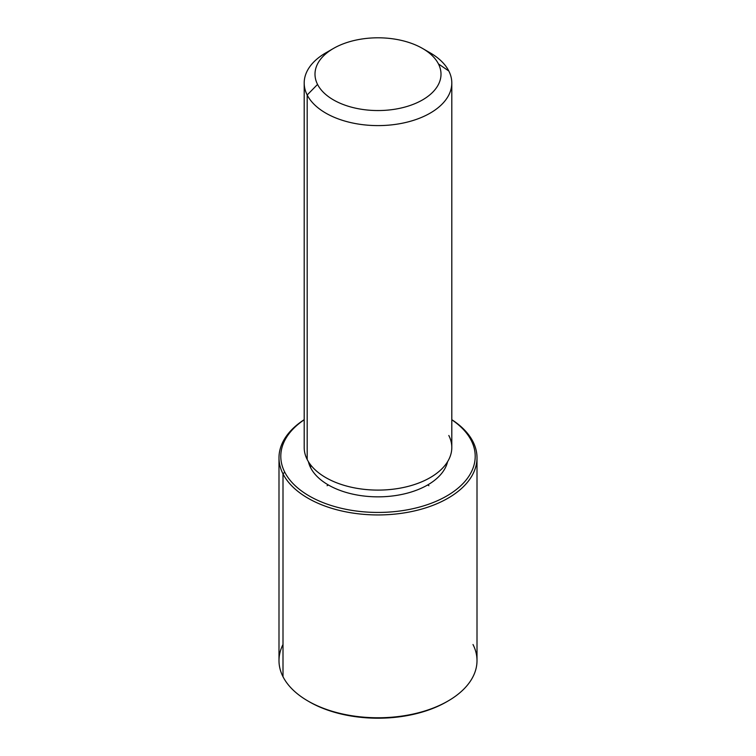 <?xml version="1.0" encoding="UTF-8"?>
<svg xmlns="http://www.w3.org/2000/svg" width="756" height="756" viewBox="0 0 756 756"><rect width="100%" height="100%" fill="white"/><g stroke="black" fill="none" stroke-linecap="round" stroke-linejoin="round"><path stroke-width="1.13" d="M310.64 467.728L310.64 464.902L310.64 467.728A70.204 40.531 180 0 1 308.42 461.699A70.204 40.531 0 0 0 310.64 467.728A70.204 40.531 0 0 0 383.33 496.73A70.204 40.531 0 0 0 447.58 461.699A70.204 40.531 180 0 1 383.33 496.73A70.204 40.531 180 0 1 310.64 467.728M451.805 82.99L451.805 447.495A73.804 42.61 180 0 1 388.499 489.671A73.804 42.61 180 0 1 307.182 459.487L307.182 94.991A73.804 42.61 0 0 0 388.499 125.165A73.804 42.61 0 0 0 451.805 82.99A73.804 42.61 0 0 0 448.818 70.998A73.804 42.61 0 0 0 426.063 50.661M329.937 50.661A73.804 42.61 0 0 0 304.195 82.99A73.804 42.61 0 0 0 307.182 94.991L307.182 459.487A73.804 42.61 180 0 1 304.195 447.495L304.195 82.99M307.182 94.991L317.548 84.417A63.003 36.373 0 0 0 395.738 109.081A63.003 36.373 0 0 0 438.452 63.929L448.818 70.998A73.804 42.61 180 0 1 398.781 123.88A73.804 42.61 180 0 1 307.182 94.991A73.804 42.61 180 0 1 325.817 52.863L333.453 48.45A63.003 36.373 0 0 0 317.548 84.417L307.182 94.991M422.547 48.45L430.183 52.863A73.804 42.61 180 0 1 448.818 70.998L438.452 63.929A63.003 36.373 0 0 0 422.547 48.45A63.003 36.373 0 0 0 333.453 48.45M307.182 459.487A73.804 42.61 0 0 0 398.781 488.376A73.804 42.61 0 0 0 448.818 435.494M317.548 84.417A63.003 36.373 180 0 1 360.262 39.274A63.003 36.373 180 0 1 438.452 63.929A63.003 36.373 180 0 1 395.738 109.081A63.003 36.373 180 0 1 317.548 84.417M471.271 440.512A97.203 56.124 180 0 1 405.367 510.168A97.203 56.124 180 0 1 284.728 472.113A97.203 56.124 180 0 1 304.195 419.788A97.203 56.124 0 0 0 284.728 472.113A97.203 56.124 0 0 0 405.367 510.168A97.203 56.124 0 0 0 471.271 440.512L473.001 441.693A99.008 57.163 180 0 1 405.877 512.634A99.008 57.163 180 0 1 282.999 473.88L284.728 472.113L282.999 473.88A99.008 57.163 180 0 1 304.195 419.684A99.008 57.163 0 0 0 278.992 457.786A99.008 57.163 0 0 0 282.999 473.88A99.008 57.163 0 0 0 392.08 514.363A99.008 57.163 0 0 0 477.008 457.786A99.008 57.163 0 0 0 473.001 441.693L471.271 440.512A97.203 56.124 0 0 0 451.805 419.788A97.203 56.124 180 0 1 471.271 440.512M451.805 419.684A99.008 57.163 180 0 1 473.001 441.693A99.008 57.163 0 0 0 451.805 419.684M477.008 457.786L477.008 660.612A99.008 57.163 180 0 1 392.08 717.189A99.008 57.163 180 0 1 282.999 676.705A99.008 57.163 0 0 0 307.994 701.029A99.008 57.163 0 0 0 448.006 701.029L446.739 701.766A97.203 56.124 180 0 1 309.261 701.766A97.203 56.124 180 0 1 308.637 701.398A97.203 56.124 0 0 0 447.363 701.398M282.999 644.518A99.008 57.163 0 0 0 282.999 676.705L282.999 473.88L282.999 676.705A99.008 57.163 180 0 1 278.992 660.612L278.992 457.786M448.006 701.029A99.008 57.163 0 0 0 473.001 644.518M328.359 484.974L327.083 485.711M427.641 484.974L428.917 485.711M307.994 701.029L309.261 701.766"/></g></svg>
